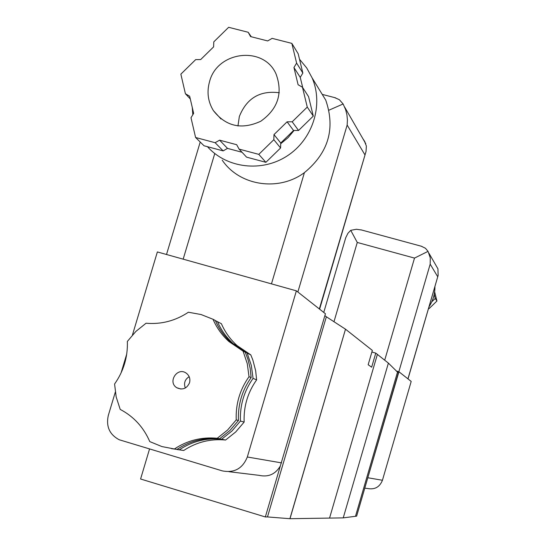 <?xml version="1.0" encoding="UTF-8"?>
<svg xmlns="http://www.w3.org/2000/svg" width="546" height="546" viewBox="0 0 546 546"><rect width="100%" height="100%" fill="white"/><g stroke="black" fill="none" stroke-linecap="round" stroke-linejoin="round"><path stroke-width="0.82" d="M434.213 294.376L435.23 298.471L431.784 301.795M345.577 329.252L372.345 350.416L368.161 364.728L371.655 367.199L375.771 353.125L377.382 354.395L329.552 518.086L289.994 518.7L345.495 329.224M317.124 86.05L325.744 100.123C335.565 128.658 328.453 152.832 304.409 172.632C278.542 191.892 239.448 185.77 222.229 160.169M297.863 292.008L347.154 125.054L347.42 119.867L346.894 114.64L345.598 109.555L343.12 103.972L328.972 110.176M115.302 392.151L108.292 415.492C105.924 426.522 109.569 434.609 119.233 439.762L222.311 470.884C234.295 473.191 242.629 468.564 247.318 456.995L296.382 290.841L157.371 251.938L132.446 334.998M126.72 354.074L121.035 373.041M228.938 471.689L259.084 475.341C268.318 477.381 275.396 474.269 280.323 466.011L325.43 313.759L296.382 290.841M149.543 448.996L140.588 479.006L265.342 516.953L280.323 466.011M324.884 315.622L326.358 316.776L267.485 516.932L289.899 518.7L345.502 329.19L326.358 316.776M265.342 516.953L267.485 516.932M375.771 353.125L371.881 352.02M364.721 141.878L366.373 146.055L366.032 151.508L319.335 308.954M362.81 138.568L364.885 141.742M343.12 103.972L339.346 99.686L334.671 97.611M209.555 81.627C217.212 50.996 263.868 45.482 276.064 74.031C283.067 93.223 277.969 108.961 260.763 121.246C241.66 130.05 225.867 126.495 213.37 110.585C207.937 101.638 206.661 91.981 209.555 81.627M237.954 126.003L239.353 116.475C246.703 98.171 260.019 90.267 279.299 92.759M250.566 36.582L267.67 40.936L272.126 38.363L291.837 43.38L296.615 63.097L293.939 67.506L298.109 84.739L302.457 87.23L307.262 107.084L292.192 121.785L287.094 121.819L273.983 134.609L273.833 139.694L258.797 154.361L239.08 149.099L236.684 144.71L219.581 140.158L215.131 142.711L195.591 137.496L190.998 117.752L193.653 113.37L189.66 96.226L185.415 93.755L180.856 74.147L195.68 59.616L200.682 59.555L213.616 46.874L213.786 41.865L228.644 27.3L248.177 32.269L250.566 36.582M291.837 43.38L298.177 53.754L302.853 73.048L300.245 77.361L302.737 87.674M302.457 87.23L308.579 96.669L313.288 116.1L298.553 130.467L293.557 130.494L280.733 142.997L280.589 147.98L265.882 162.312L246.587 157.152L239.08 149.099M242.035 152.273L227.505 148.389L223.15 150.887L204.027 145.768L195.591 137.496M294.048 130.494L287.995 137.728L280.712 143.734M299.508 59.234L306.709 67.943L312.128 77.907C323.751 104.812 312.831 139.298 287.346 155.815C261.984 172.543 226.761 168.373 207.487 146.697M192.82 114.749L192.281 107.48M251.262 36.759L248.177 32.269M190.295 98.963L185.415 93.755M223.15 150.887L215.131 142.711M265.882 162.312L258.797 154.361M227.505 148.389L219.581 140.158M280.589 147.98L273.833 139.694M313.288 116.1L307.262 107.084M298.553 130.467L292.192 121.785M293.557 130.494L287.094 121.819M280.733 142.997L273.983 134.609M302.853 73.048L296.615 63.097M300.245 77.361L293.939 67.506M256.627 379.88L255.651 370.679L252.846 359.998L250.805 354.886L247.174 353.125L251.324 365.438L253.057 378.392L256.627 379.88C247.693 392.526 243.53 406.593 244.151 422.072L240.438 421.055L231.907 431.047L221.676 439.202C206.388 437.749 192.274 441.277 179.341 449.781L172.625 448.798M177.327 449.563L183.715 450.484C196.505 442.076 210.469 438.588 225.594 440.028L235.715 431.954L244.151 422.072M215.404 320.611L221.403 323.723C225.068 332.18 230.316 339.489 237.155 345.638L250.805 354.886M171.437 448.641L177.006 449.406C190.008 440.854 204.204 437.305 219.581 438.766L229.866 430.555L238.445 420.509C237.824 404.763 242.055 390.458 251.146 377.593L250.15 368.243L247.904 359.152L245.229 352.184L243.066 351.139L247.263 363.602L249.017 376.713C239.865 389.653 235.606 404.054 236.234 419.894L227.593 430.016L217.24 438.274C201.767 436.807 187.49 440.376 174.399 448.983L161.916 446.573L149.775 441.598C143.564 427.245 133.715 416.516 120.216 409.411L116.196 397.01L114.578 384.015C123.621 371.191 127.88 356.995 127.361 341.421L135.865 331.429L146.041 323.232C161.241 324.529 175.355 320.864 188.384 312.237L201.044 314.523L213.008 319.26C216.755 327.914 222.12 335.387 229.108 341.68L243.066 351.139M213.008 319.26L215.356 320.509C219.083 329.108 224.413 336.534 231.361 342.786L245.229 352.184M240.438 421.055C239.81 405.398 244.021 391.182 253.057 378.392M247.174 353.125L233.381 343.782C226.474 337.565 221.164 330.18 217.465 321.628M189.169 376.685C184.869 379.443 183.593 383.217 185.326 388.008M189.544 382.76C190.479 378.835 189.407 375.655 186.316 373.211C177.457 366.516 167.26 382.084 176.795 387.742C182.562 390.315 186.807 388.65 189.544 382.76M251.146 377.593L249.017 376.713M177.006 449.406L174.399 448.983M219.581 438.766L217.24 438.274M183.715 450.484L179.341 449.781M225.594 440.028L221.676 439.202M238.445 420.509L236.234 419.894M329.559 518.065L377.375 354.422M343.236 517.874L356.62 516.154L398.348 372.925L388.39 363.104L343.236 517.874L329.62 518.086M388.39 363.104L377.436 354.443M367.151 479.995L398.921 371.744L396.205 370.966M364.776 488.158L367.492 488.493C374.699 489.871 379.682 487.128 382.439 480.268L411.193 381.422L398.921 371.744M435.954 265.383L437.94 268.816L438.124 275.45L407.937 378.856M437.674 276.679L430.187 264.141L430.255 257.849L428.037 251.358L425.436 248.253L421.3 246.226M428.037 251.358L414.51 258.087L357.268 242.451L350.744 230.33L347.959 233.251L345.748 237.681L323.751 312.435M350.744 230.33L356.408 229.265L361.691 230.03M434.923 286.445C435.046 293.796 433.08 300.566 429.013 306.77M428.617 308.128L429.013 308.674L428.46 308.667M434.643 291.803L436.937 301.03L435.23 298.471M436.937 301.03L429.013 308.674M304.409 172.632L271.464 283.872M214.769 153.528L183.169 259.159M247.318 456.995L281.559 462.892M347.154 125.054L364.783 154.593M355.528 516.161L397.468 372.236M382.439 480.268L368.024 477.784M430.187 264.141L398.846 371.724M357.268 242.451L333.975 321.717M414.51 258.087L384.705 360.189M166.51 254.497L200.218 142.035M319.608 309.166L365.847 152.109M365.779 143.721L344.669 107.118M221.014 119.014L213.37 110.585M325.744 100.123L312.128 77.907M180.944 389.045L176.795 387.742M229.108 341.68L231.361 342.786M233.381 343.782L237.155 345.638M428.979 253.283L437.94 268.816M322.229 94.39L335.531 97.83M360.92 229.818L421.887 246.382M408.012 378.917L438.124 275.45"/></g></svg>
